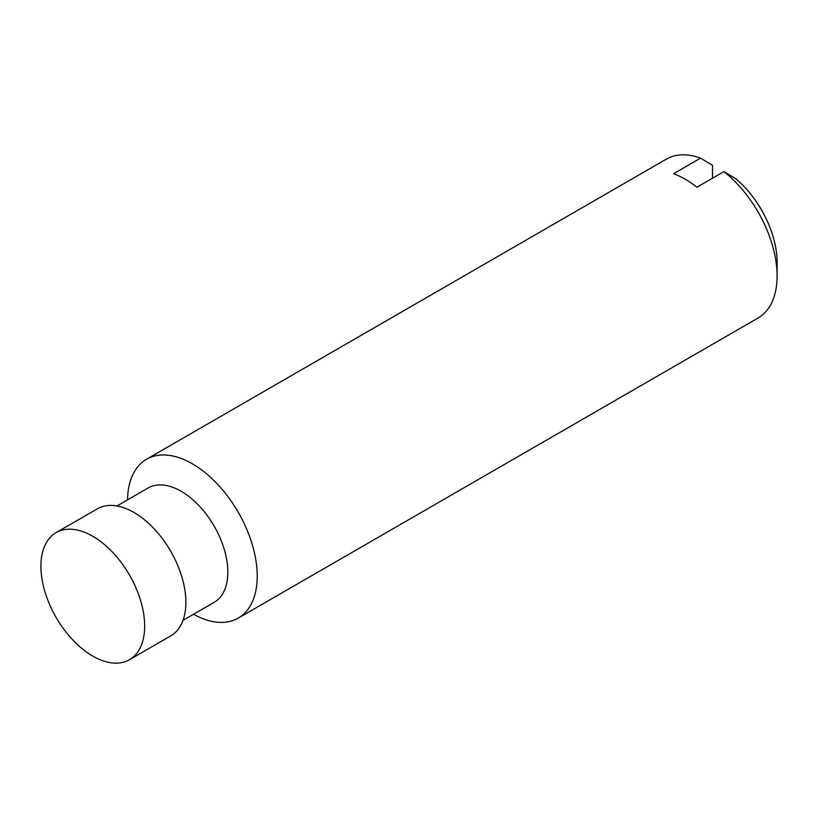 <?xml version="1.0" encoding="UTF-8"?>
<svg xmlns="http://www.w3.org/2000/svg" width="818" height="818" viewBox="0 0 818 818"><rect width="100%" height="100%" fill="white"/><g stroke="black" fill="none" stroke-linecap="round" stroke-linejoin="round"><path stroke-width="1.23" d="M193.559 614.257A91.718 52.955 -120 0 0 238.222 618.122L758.102 317.977A91.718 52.955 -120 0 0 777.1 275.983L777.1 262.21A74.847 43.211 -120 0 0 735.852 178.794L723.92 171.616L696.936 187.199A91.718 52.955 60 0 0 673.592 173.713L700.576 158.14L712.509 165.308L712.509 178.212M40.9 566.23A73.375 42.362 -120 0 0 46.646 596.966A123.078 123.078 0 0 0 69.039 635.75A73.375 42.362 -120 0 0 129.469 659.727A73.375 42.362 -120 0 0 144.663 626.138A73.375 42.362 -120 0 0 112.639 552.303A73.375 42.362 -120 0 0 56.094 532.641A73.375 42.362 -120 0 0 40.9 566.23M129.469 659.727L170.686 635.934A73.375 42.362 -120 0 0 185.88 602.345A73.375 42.362 -120 0 0 153.856 528.51A73.375 42.362 -120 0 0 97.311 508.847L56.094 532.641M183.007 620.351L214.152 602.365A66.033 38.129 -120 0 0 227.833 572.14A66.033 38.129 -120 0 0 198.999 505.677A66.033 38.129 -120 0 0 148.109 487.988L116.974 505.974M238.222 618.122A91.718 52.955 -120 0 0 257.22 576.138A91.718 52.955 -120 0 0 217.189 483.837A91.718 52.955 -120 0 0 146.504 459.266A91.718 52.955 -120 0 0 127.526 499.88M777.1 275.983A91.718 52.955 -120 0 0 723.92 171.616M700.576 158.14A91.718 52.955 -120 0 0 666.384 159.111L146.504 459.266"/></g></svg>
